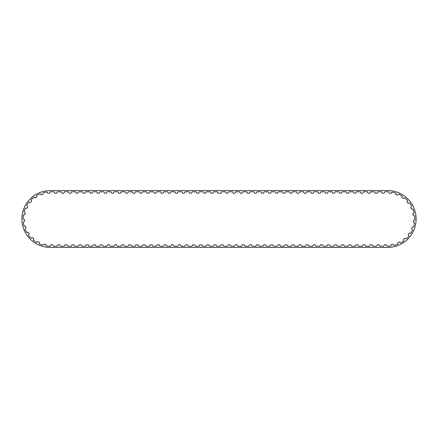 <?xml version="1.0" encoding="UTF-8"?>
<svg xmlns="http://www.w3.org/2000/svg" width="438" height="438" viewBox="0 0 438 438"><rect width="100%" height="100%" fill="white"/><g stroke="black" fill="none" stroke-linecap="round" stroke-linejoin="round"><path stroke-width="0.66" d="M404.701 197.79A0.378 0.378 0 0 0 404.444 197.856L403.633 198.414A0.378 0.378 0 0 1 403.201 198.409L402.029 197.571A0.378 0.378 0 0 1 401.881 197.166L402.144 196.213A0.378 0.378 0 0 0 402.122 195.95A27.211 27.211 0 0 0 398.657 194.111A0.378 0.378 0 0 0 398.427 194.242L397.786 194.987A0.378 0.378 0 0 1 397.365 195.096L396.018 194.592A0.378 0.378 0 0 1 395.771 194.231L395.777 193.251A0.378 0.378 0 0 0 395.684 192.999A27.211 27.211 0 0 0 391.868 192.118A0.378 0.378 0 0 0 391.676 192.298L391.249 193.185A0.378 0.378 0 0 1 390.871 193.399L389.437 193.262A0.378 0.378 0 0 1 389.108 192.977L388.862 192.025A0.378 0.378 0 0 0 388.709 191.806A27.211 27.211 0 0 0 387.657 191.789L384.942 191.789A0.378 0.378 0 0 0 384.613 192.036L384.274 192.961A0.378 0.378 0 0 1 383.918 193.213L382.478 193.213A0.378 0.378 0 0 1 382.122 192.961L381.788 192.036A0.378 0.378 0 0 0 381.46 191.789L377.841 191.789A0.378 0.378 0 0 0 377.512 192.036L377.178 192.961A0.378 0.378 0 0 1 376.822 193.213L375.382 193.213A0.378 0.378 0 0 1 375.027 192.961L374.687 192.036A0.378 0.378 0 0 0 374.359 191.789L370.745 191.789A0.378 0.378 0 0 0 370.417 192.036L370.077 192.961A0.378 0.378 0 0 1 369.721 193.213L368.281 193.213A0.378 0.378 0 0 1 367.925 192.961L367.591 192.036A0.378 0.378 0 0 0 367.263 191.789L363.644 191.789A0.378 0.378 0 0 0 363.316 192.036L362.982 192.961A0.378 0.378 0 0 1 362.626 193.213L361.186 193.213A0.378 0.378 0 0 1 360.83 192.961L360.49 192.036A0.378 0.378 0 0 0 360.162 191.789L356.548 191.789A0.378 0.378 0 0 0 356.22 192.036L355.886 192.961A0.378 0.378 0 0 1 355.525 193.213L354.085 193.213A0.378 0.378 0 0 1 353.729 192.961L353.395 192.036A0.378 0.378 0 0 0 353.066 191.789L349.447 191.789A0.378 0.378 0 0 0 349.124 192.036L348.785 192.961A0.378 0.378 0 0 1 348.429 193.213L346.989 193.213A0.378 0.378 0 0 1 346.633 192.961L346.294 192.036A0.378 0.378 0 0 0 345.965 191.789L342.352 191.789A0.378 0.378 0 0 0 342.023 192.036L341.689 192.961A0.378 0.378 0 0 1 341.333 193.213L339.893 193.213A0.378 0.378 0 0 1 339.532 192.961L339.198 192.036A0.378 0.378 0 0 0 338.87 191.789L335.256 191.789A0.378 0.378 0 0 0 334.928 192.036L334.588 192.961A0.378 0.378 0 0 1 334.232 193.213L332.792 193.213A0.378 0.378 0 0 1 332.437 192.961L332.103 192.036A0.378 0.378 0 0 0 331.774 191.789L328.155 191.789A0.378 0.378 0 0 0 327.827 192.036L327.493 192.961A0.378 0.378 0 0 1 327.137 193.213L325.697 193.213A0.378 0.378 0 0 1 325.341 192.961L325.001 192.036A0.378 0.378 0 0 0 324.673 191.789L321.059 191.789A0.378 0.378 0 0 0 320.731 192.036L320.392 192.961A0.378 0.378 0 0 1 320.036 193.213L318.596 193.213A0.378 0.378 0 0 1 318.24 192.961L317.906 192.036A0.378 0.378 0 0 0 317.577 191.789L313.958 191.789A0.378 0.378 0 0 0 313.63 192.036L313.296 192.961A0.378 0.378 0 0 1 312.94 193.213L311.5 193.213A0.378 0.378 0 0 1 311.144 192.961L310.805 192.036A0.378 0.378 0 0 0 310.476 191.789L306.863 191.789A0.378 0.378 0 0 0 306.534 192.036L306.2 192.961A0.378 0.378 0 0 1 305.839 193.213L304.399 193.213A0.378 0.378 0 0 1 304.043 192.961L303.709 192.036A0.378 0.378 0 0 0 303.381 191.789L299.767 191.789A0.378 0.378 0 0 0 299.439 192.036L299.099 192.961A0.378 0.378 0 0 1 298.743 193.213L297.303 193.213A0.378 0.378 0 0 1 296.948 192.961L296.608 192.036A0.378 0.378 0 0 0 296.28 191.789L292.666 191.789A0.378 0.378 0 0 0 292.338 192.036L292.004 192.961A0.378 0.378 0 0 1 291.648 193.213L290.208 193.213A0.378 0.378 0 0 1 289.846 192.961L289.513 192.036A0.378 0.378 0 0 0 289.184 191.789L285.571 191.789A0.378 0.378 0 0 0 285.242 192.036L284.903 192.961A0.378 0.378 0 0 1 284.547 193.213L283.107 193.213A0.378 0.378 0 0 1 282.751 192.961L282.417 192.036A0.378 0.378 0 0 0 282.088 191.789L278.469 191.789A0.378 0.378 0 0 0 278.141 192.036L277.807 192.961A0.378 0.378 0 0 1 277.451 193.213L276.011 193.213A0.378 0.378 0 0 1 275.655 192.961L275.316 192.036A0.378 0.378 0 0 0 274.987 191.789L271.374 191.789A0.378 0.378 0 0 0 271.045 192.036L270.706 192.961A0.378 0.378 0 0 1 270.35 193.213L268.91 193.213A0.378 0.378 0 0 1 268.554 192.961L268.22 192.036A0.378 0.378 0 0 0 267.892 191.789L264.273 191.789A0.378 0.378 0 0 0 263.944 192.036L263.61 192.961A0.378 0.378 0 0 1 263.254 193.213L261.815 193.213A0.378 0.378 0 0 1 261.459 192.961L261.119 192.036A0.378 0.378 0 0 0 260.791 191.789L257.177 191.789A0.378 0.378 0 0 0 256.849 192.036L256.515 192.961A0.378 0.378 0 0 1 256.153 193.213L254.713 193.213A0.378 0.378 0 0 1 254.358 192.961L254.024 192.036A0.378 0.378 0 0 0 253.695 191.789L250.082 191.789A0.378 0.378 0 0 0 249.753 192.036L249.414 192.961A0.378 0.378 0 0 1 249.058 193.213L247.618 193.213A0.378 0.378 0 0 1 247.262 192.961L246.922 192.036A0.378 0.378 0 0 0 246.594 191.789L242.981 191.789A0.378 0.378 0 0 0 242.652 192.036L242.318 192.961A0.378 0.378 0 0 1 241.962 193.213L240.522 193.213A0.378 0.378 0 0 1 240.161 192.961L239.827 192.036A0.378 0.378 0 0 0 239.498 191.789L235.885 191.789A0.378 0.378 0 0 0 235.556 192.036L235.217 192.961A0.378 0.378 0 0 1 234.861 193.213L233.421 193.213A0.378 0.378 0 0 1 233.065 192.961L232.731 192.036A0.378 0.378 0 0 0 232.403 191.789L228.784 191.789A0.378 0.378 0 0 0 228.455 192.036L228.121 192.961A0.378 0.378 0 0 1 227.765 193.213L226.326 193.213A0.378 0.378 0 0 1 225.97 192.961L225.63 192.036A0.378 0.378 0 0 0 225.302 191.789L221.688 191.789A0.378 0.378 0 0 0 221.36 192.036L221.02 192.961A0.378 0.378 0 0 1 220.664 193.213L218.277 193.213A0.378 0.378 0 0 1 217.921 192.961L217.587 192.036A0.378 0.378 0 0 0 217.259 191.789L213.645 191.789A0.378 0.378 0 0 0 213.317 192.036L212.977 192.961A0.378 0.378 0 0 1 212.622 193.213L211.182 193.213A0.378 0.378 0 0 1 210.826 192.961L210.492 192.036A0.378 0.378 0 0 0 210.163 191.789L206.544 191.789A0.378 0.378 0 0 0 206.216 192.036L205.882 192.961A0.378 0.378 0 0 1 205.526 193.213L204.086 193.213A0.378 0.378 0 0 1 203.73 192.961L203.391 192.036A0.378 0.378 0 0 0 203.062 191.789L199.449 191.789A0.378 0.378 0 0 0 199.12 192.036L198.781 192.961A0.378 0.378 0 0 1 198.425 193.213L196.985 193.213A0.378 0.378 0 0 1 196.629 192.961L196.295 192.036A0.378 0.378 0 0 0 195.967 191.789L192.348 191.789A0.378 0.378 0 0 0 192.019 192.036L191.685 192.961A0.378 0.378 0 0 1 191.329 193.213L189.889 193.213A0.378 0.378 0 0 1 189.534 192.961L189.194 192.036A0.378 0.378 0 0 0 188.866 191.789L185.252 191.789A0.378 0.378 0 0 0 184.924 192.036L184.584 192.961A0.378 0.378 0 0 1 184.228 193.213L182.788 193.213A0.378 0.378 0 0 1 182.432 192.961L182.099 192.036A0.378 0.378 0 0 0 181.77 191.789L178.151 191.789A0.378 0.378 0 0 0 177.828 192.036L177.489 192.961A0.378 0.378 0 0 1 177.133 193.213L175.693 193.213A0.378 0.378 0 0 1 175.337 192.961L174.997 192.036A0.378 0.378 0 0 0 174.669 191.789L171.055 191.789A0.378 0.378 0 0 0 170.727 192.036L170.393 192.961A0.378 0.378 0 0 1 170.037 193.213L168.592 193.213A0.378 0.378 0 0 1 168.236 192.961L167.902 192.036A0.378 0.378 0 0 0 167.573 191.789L163.96 191.789A0.378 0.378 0 0 0 163.631 192.036L163.292 192.961A0.378 0.378 0 0 1 162.936 193.213L161.496 193.213A0.378 0.378 0 0 1 161.14 192.961L160.806 192.036A0.378 0.378 0 0 0 160.478 191.789L156.859 191.789A0.378 0.378 0 0 0 156.53 192.036L156.196 192.961A0.378 0.378 0 0 1 155.84 193.213L154.4 193.213A0.378 0.378 0 0 1 154.045 192.961L153.705 192.036A0.378 0.378 0 0 0 153.377 191.789L149.763 191.789A0.378 0.378 0 0 0 149.435 192.036L149.095 192.961A0.378 0.378 0 0 1 148.739 193.213L147.299 193.213A0.378 0.378 0 0 1 146.944 192.961L146.61 192.036A0.378 0.378 0 0 0 146.281 191.789L142.662 191.789A0.378 0.378 0 0 0 142.334 192.036L142 192.961A0.378 0.378 0 0 1 141.644 193.213L140.204 193.213A0.378 0.378 0 0 1 139.848 192.961L139.508 192.036A0.378 0.378 0 0 0 139.18 191.789L135.566 191.789A0.378 0.378 0 0 0 135.238 192.036L134.904 192.961A0.378 0.378 0 0 1 134.543 193.213L133.103 193.213A0.378 0.378 0 0 1 132.747 192.961L132.413 192.036A0.378 0.378 0 0 0 132.084 191.789L128.465 191.789A0.378 0.378 0 0 0 128.142 192.036L127.803 192.961A0.378 0.378 0 0 1 127.447 193.213L126.007 193.213A0.378 0.378 0 0 1 125.651 192.961L125.312 192.036A0.378 0.378 0 0 0 124.983 191.789L121.37 191.789A0.378 0.378 0 0 0 121.041 192.036L120.707 192.961A0.378 0.378 0 0 1 120.351 193.213L118.912 193.213A0.378 0.378 0 0 1 118.55 192.961L118.216 192.036A0.378 0.378 0 0 0 117.888 191.789L114.274 191.789A0.378 0.378 0 0 0 113.946 192.036L113.606 192.961A0.378 0.378 0 0 1 113.25 193.213L111.81 193.213A0.378 0.378 0 0 1 111.455 192.961L111.121 192.036A0.378 0.378 0 0 0 110.792 191.789L107.173 191.789A0.378 0.378 0 0 0 106.845 192.036L106.511 192.961A0.378 0.378 0 0 1 106.155 193.213L104.715 193.213A0.378 0.378 0 0 1 104.359 192.961L104.02 192.036A0.378 0.378 0 0 0 103.691 191.789L100.078 191.789A0.378 0.378 0 0 0 99.749 192.036L99.41 192.961A0.378 0.378 0 0 1 99.054 193.213L97.614 193.213A0.378 0.378 0 0 1 97.258 192.961L96.924 192.036A0.378 0.378 0 0 0 96.595 191.789L92.976 191.789A0.378 0.378 0 0 0 92.648 192.036L92.314 192.961A0.378 0.378 0 0 1 91.958 193.213L90.518 193.213A0.378 0.378 0 0 1 90.162 192.961L89.823 192.036A0.378 0.378 0 0 0 89.494 191.789L85.881 191.789A0.378 0.378 0 0 0 85.552 192.036L85.218 192.961A0.378 0.378 0 0 1 84.857 193.213L83.417 193.213A0.378 0.378 0 0 1 83.061 192.961L82.727 192.036A0.378 0.378 0 0 0 82.399 191.789L78.78 191.789A0.378 0.378 0 0 0 78.457 192.036L78.117 192.961A0.378 0.378 0 0 1 77.761 193.213L76.322 193.213A0.378 0.378 0 0 1 75.966 192.961L75.626 192.036A0.378 0.378 0 0 0 75.298 191.789L71.684 191.789A0.378 0.378 0 0 0 71.356 192.036L71.022 192.961A0.378 0.378 0 0 1 70.666 193.213L69.226 193.213A0.378 0.378 0 0 1 68.865 192.961L68.531 192.036A0.378 0.378 0 0 0 68.202 191.789L64.589 191.789A0.378 0.378 0 0 0 64.26 192.036L63.921 192.961A0.378 0.378 0 0 1 63.565 193.213L62.125 193.213A0.378 0.378 0 0 1 61.769 192.961L61.435 192.036A0.378 0.378 0 0 0 61.106 191.789L57.487 191.789A0.378 0.378 0 0 0 57.159 192.036L56.825 192.961A0.378 0.378 0 0 1 56.469 193.213L55.029 193.213A0.378 0.378 0 0 1 54.673 192.961L54.334 192.036A0.378 0.378 0 0 0 54.005 191.789L50.343 191.789A27.211 27.211 0 0 0 50.239 191.789A0.378 0.378 0 0 0 50.074 192.003L49.801 192.944A0.378 0.378 0 0 1 49.456 193.213L48.021 193.306A0.378 0.378 0 0 1 47.649 193.076L47.255 192.178A0.378 0.378 0 0 0 47.069 191.986A27.211 27.211 0 0 0 43.225 192.736A0.378 0.378 0 0 0 43.121 192.983L43.099 193.968A0.378 0.378 0 0 1 42.836 194.319L41.473 194.773A0.378 0.378 0 0 1 41.057 194.653L40.444 193.881A0.378 0.378 0 0 0 40.214 193.744A27.211 27.211 0 0 0 36.688 195.463A0.378 0.378 0 0 0 36.655 195.726L36.885 196.684A0.378 0.378 0 0 1 36.726 197.089L35.527 197.883A0.378 0.378 0 0 1 35.089 197.872L34.301 197.286A0.378 0.378 0 0 0 34.044 197.209A27.211 27.211 0 0 0 31.082 199.777A0.378 0.378 0 0 0 31.12 200.04L31.585 200.911A0.378 0.378 0 0 1 31.536 201.338L30.578 202.416A0.378 0.378 0 0 1 30.156 202.52L29.242 202.153A0.378 0.378 0 0 0 28.974 202.153A27.211 27.211 0 0 0 26.778 205.395A0.378 0.378 0 0 0 26.882 205.641L27.556 206.358A0.378 0.378 0 0 1 27.616 206.785L26.97 208.077A0.378 0.378 0 0 1 26.587 208.28L25.612 208.17A0.378 0.378 0 0 0 25.355 208.231A27.211 27.211 0 0 0 24.068 211.937A0.378 0.378 0 0 0 24.227 212.145L25.065 212.66A0.378 0.378 0 0 1 25.24 213.06L24.944 214.472A0.378 0.378 0 0 1 24.627 214.773L23.657 214.91A0.378 0.378 0 0 0 23.422 215.042A27.211 27.211 0 0 0 23.132 218.951A0.378 0.378 0 0 0 23.345 219.115L24.287 219.394A0.378 0.378 0 0 1 24.555 219.739L24.637 221.174A0.378 0.378 0 0 1 24.408 221.546L23.504 221.935A0.378 0.378 0 0 0 23.313 222.115A27.211 27.211 0 0 0 24.041 225.97A0.378 0.378 0 0 0 24.287 226.074L25.267 226.101A0.378 0.378 0 0 1 25.618 226.364L26.066 227.733A0.378 0.378 0 0 1 25.941 228.149L25.169 228.756A0.378 0.378 0 0 0 25.032 228.986A27.211 27.211 0 0 0 26.729 232.518A0.378 0.378 0 0 0 26.992 232.551L27.95 232.332A0.378 0.378 0 0 1 28.355 232.49L29.138 233.695A0.378 0.378 0 0 1 29.127 234.133L28.536 234.921A0.378 0.378 0 0 0 28.459 235.173A27.211 27.211 0 0 0 31.01 238.152A0.378 0.378 0 0 0 31.279 238.119L32.144 237.653A0.378 0.378 0 0 1 32.576 237.708L33.649 238.666A0.378 0.378 0 0 1 33.748 239.093L33.381 240.008A0.378 0.378 0 0 0 33.37 240.27A27.211 27.211 0 0 0 36.606 242.488A0.378 0.378 0 0 0 36.852 242.389L37.569 241.716A0.378 0.378 0 0 1 38.002 241.656L39.283 242.307A0.378 0.378 0 0 1 39.491 242.696L39.371 243.67A0.378 0.378 0 0 0 39.431 243.928A27.211 27.211 0 0 0 43.127 245.236A0.378 0.378 0 0 0 43.34 245.077L43.86 244.24A0.378 0.378 0 0 1 44.26 244.07L45.672 244.371A0.378 0.378 0 0 1 45.968 244.694L46.105 245.663A0.378 0.378 0 0 0 46.231 245.899A27.211 27.211 0 0 0 50.003 246.211A0.378 0.378 0 0 0 50.315 245.964L50.649 245.039A0.378 0.378 0 0 1 51.005 244.787L52.445 244.787A0.378 0.378 0 0 1 52.801 245.039L53.14 245.964A0.378 0.378 0 0 0 53.469 246.211L57.082 246.211A0.378 0.378 0 0 0 57.411 245.964L57.745 245.039A0.378 0.378 0 0 1 58.101 244.787L59.546 244.787A0.378 0.378 0 0 1 59.902 245.039L60.236 245.964A0.378 0.378 0 0 0 60.564 246.211L64.178 246.211A0.378 0.378 0 0 0 64.506 245.964L64.846 245.039A0.378 0.378 0 0 1 65.202 244.787L66.642 244.787A0.378 0.378 0 0 1 66.998 245.039L67.337 245.964A0.378 0.378 0 0 0 67.66 246.211L71.279 246.211A0.378 0.378 0 0 0 71.608 245.964L71.942 245.039A0.378 0.378 0 0 1 72.297 244.787L73.737 244.787A0.378 0.378 0 0 1 74.093 245.039L74.433 245.964A0.378 0.378 0 0 0 74.761 246.211L78.375 246.211A0.378 0.378 0 0 0 78.703 245.964L79.043 245.039A0.378 0.378 0 0 1 79.398 244.787L80.838 244.787A0.378 0.378 0 0 1 81.194 245.039L81.528 245.964A0.378 0.378 0 0 0 81.857 246.211L85.476 246.211A0.378 0.378 0 0 0 85.804 245.964L86.138 245.039A0.378 0.378 0 0 1 86.494 244.787L87.934 244.787A0.378 0.378 0 0 1 88.29 245.039L88.629 245.964A0.378 0.378 0 0 0 88.958 246.211L92.571 246.211A0.378 0.378 0 0 0 92.9 245.964L93.239 245.039A0.378 0.378 0 0 1 93.595 244.787L95.035 244.787A0.378 0.378 0 0 1 95.391 245.039L95.725 245.964A0.378 0.378 0 0 0 96.053 246.211L99.672 246.211A0.378 0.378 0 0 0 99.995 245.964L100.335 245.039A0.378 0.378 0 0 1 100.691 244.787L102.131 244.787A0.378 0.378 0 0 1 102.487 245.039L102.826 245.964A0.378 0.378 0 0 0 103.154 246.211L106.768 246.211A0.378 0.378 0 0 0 107.096 245.964L107.43 245.039A0.378 0.378 0 0 1 107.786 244.787L109.232 244.787A0.378 0.378 0 0 1 109.588 245.039L109.922 245.964A0.378 0.378 0 0 0 110.25 246.211L113.864 246.211A0.378 0.378 0 0 0 114.192 245.964L114.532 245.039A0.378 0.378 0 0 1 114.887 244.787L116.327 244.787A0.378 0.378 0 0 1 116.683 245.039L117.017 245.964A0.378 0.378 0 0 0 117.346 246.211L120.965 246.211A0.378 0.378 0 0 0 121.293 245.964L121.627 245.039A0.378 0.378 0 0 1 121.983 244.787L123.423 244.787A0.378 0.378 0 0 1 123.779 245.039L124.118 245.964A0.378 0.378 0 0 0 124.447 246.211L128.06 246.211A0.378 0.378 0 0 0 128.389 245.964L128.728 245.039A0.378 0.378 0 0 1 129.084 244.787L130.524 244.787A0.378 0.378 0 0 1 130.88 245.039L131.214 245.964A0.378 0.378 0 0 0 131.542 246.211L135.161 246.211A0.378 0.378 0 0 0 135.49 245.964L135.824 245.039A0.378 0.378 0 0 1 136.18 244.787L137.62 244.787A0.378 0.378 0 0 1 137.975 245.039L138.315 245.964A0.378 0.378 0 0 0 138.643 246.211L142.257 246.211A0.378 0.378 0 0 0 142.585 245.964L142.919 245.039A0.378 0.378 0 0 1 143.281 244.787L144.721 244.787A0.378 0.378 0 0 1 145.077 245.039L145.411 245.964A0.378 0.378 0 0 0 145.739 246.211L149.358 246.211A0.378 0.378 0 0 0 149.681 245.964L150.02 245.039A0.378 0.378 0 0 1 150.376 244.787L151.816 244.787A0.378 0.378 0 0 1 152.172 245.039L152.512 245.964A0.378 0.378 0 0 0 152.84 246.211L156.454 246.211A0.378 0.378 0 0 0 156.782 245.964L157.116 245.039A0.378 0.378 0 0 1 157.472 244.787L158.917 244.787A0.378 0.378 0 0 1 159.273 245.039L159.607 245.964A0.378 0.378 0 0 0 159.936 246.211L163.549 246.211A0.378 0.378 0 0 0 163.878 245.964L164.217 245.039A0.378 0.378 0 0 1 164.573 244.787L166.013 244.787A0.378 0.378 0 0 1 166.369 245.039L166.703 245.964A0.378 0.378 0 0 0 167.031 246.211L170.65 246.211A0.378 0.378 0 0 0 170.979 245.964L171.313 245.039A0.378 0.378 0 0 1 171.669 244.787L173.109 244.787A0.378 0.378 0 0 1 173.464 245.039L173.804 245.964A0.378 0.378 0 0 0 174.132 246.211L177.746 246.211A0.378 0.378 0 0 0 178.074 245.964L178.414 245.039A0.378 0.378 0 0 1 178.77 244.787L180.21 244.787A0.378 0.378 0 0 1 180.566 245.039L180.899 245.964A0.378 0.378 0 0 0 181.228 246.211L184.847 246.211A0.378 0.378 0 0 0 185.175 245.964L185.509 245.039A0.378 0.378 0 0 1 185.865 244.787L187.305 244.787A0.378 0.378 0 0 1 187.661 245.039L188.001 245.964A0.378 0.378 0 0 0 188.329 246.211L191.943 246.211A0.378 0.378 0 0 0 192.271 245.964L192.605 245.039A0.378 0.378 0 0 1 192.966 244.787L194.406 244.787A0.378 0.378 0 0 1 194.762 245.039L195.096 245.964A0.378 0.378 0 0 0 195.425 246.211L199.044 246.211A0.378 0.378 0 0 0 199.367 245.964L199.706 245.039A0.378 0.378 0 0 1 200.062 244.787L201.502 244.787A0.378 0.378 0 0 1 201.858 245.039L202.197 245.964A0.378 0.378 0 0 0 202.526 246.211L206.139 246.211A0.378 0.378 0 0 0 206.468 245.964L206.802 245.039A0.378 0.378 0 0 1 207.158 244.787L208.597 244.787A0.378 0.378 0 0 1 208.959 245.039L209.293 245.964A0.378 0.378 0 0 0 209.621 246.211L213.235 246.211A0.378 0.378 0 0 0 213.563 245.964L213.903 245.039A0.378 0.378 0 0 1 214.259 244.787L215.699 244.787A0.378 0.378 0 0 1 216.054 245.039L216.388 245.964A0.378 0.378 0 0 0 216.717 246.211L220.336 246.211A0.378 0.378 0 0 0 220.664 245.964L220.998 245.039A0.378 0.378 0 0 1 221.354 244.787L222.794 244.787A0.378 0.378 0 0 1 223.15 245.039L223.489 245.964A0.378 0.378 0 0 0 223.818 246.211L227.431 246.211A0.378 0.378 0 0 0 227.76 245.964L228.099 245.039A0.378 0.378 0 0 1 228.455 244.787L229.895 244.787A0.378 0.378 0 0 1 230.251 245.039L230.585 245.964A0.378 0.378 0 0 0 230.914 246.211L234.533 246.211A0.378 0.378 0 0 0 234.861 245.964L235.195 245.039A0.378 0.378 0 0 1 235.551 244.787L236.991 244.787A0.378 0.378 0 0 1 237.347 245.039L237.686 245.964A0.378 0.378 0 0 0 238.015 246.211L241.628 246.211A0.378 0.378 0 0 0 241.957 245.964L242.291 245.039A0.378 0.378 0 0 1 242.652 244.787L244.092 244.787A0.378 0.378 0 0 1 244.448 245.039L244.782 245.964A0.378 0.378 0 0 0 245.11 246.211L248.724 246.211A0.378 0.378 0 0 0 249.052 245.964L249.392 245.039A0.378 0.378 0 0 1 249.748 244.787L251.188 244.787A0.378 0.378 0 0 1 251.543 245.039L251.883 245.964A0.378 0.378 0 0 0 252.211 246.211L255.825 246.211A0.378 0.378 0 0 0 256.153 245.964L256.487 245.039A0.378 0.378 0 0 1 256.843 244.787L258.283 244.787A0.378 0.378 0 0 1 258.644 245.039L258.978 245.964A0.378 0.378 0 0 0 259.307 246.211L262.92 246.211A0.378 0.378 0 0 0 263.249 245.964L263.588 245.039A0.378 0.378 0 0 1 263.944 244.787L265.384 244.787A0.378 0.378 0 0 1 265.74 245.039L266.074 245.964A0.378 0.378 0 0 0 266.403 246.211L270.022 246.211A0.378 0.378 0 0 0 270.35 245.964L270.684 245.039A0.378 0.378 0 0 1 271.04 244.787L272.48 244.787A0.378 0.378 0 0 1 272.836 245.039L273.175 245.964A0.378 0.378 0 0 0 273.504 246.211L277.117 246.211A0.378 0.378 0 0 0 277.446 245.964L277.785 245.039A0.378 0.378 0 0 1 278.141 244.787L279.581 244.787A0.378 0.378 0 0 1 279.937 245.039L280.271 245.964A0.378 0.378 0 0 0 280.599 246.211L284.218 246.211A0.378 0.378 0 0 0 284.547 245.964L284.881 245.039A0.378 0.378 0 0 1 285.237 244.787L286.676 244.787A0.378 0.378 0 0 1 287.032 245.039L287.372 245.964A0.378 0.378 0 0 0 287.7 246.211L291.314 246.211A0.378 0.378 0 0 0 291.642 245.964L291.976 245.039A0.378 0.378 0 0 1 292.338 244.787L293.778 244.787A0.378 0.378 0 0 1 294.133 245.039L294.467 245.964A0.378 0.378 0 0 0 294.796 246.211L298.409 246.211A0.378 0.378 0 0 0 298.738 245.964L299.077 245.039A0.378 0.378 0 0 1 299.433 244.787L300.873 244.787A0.378 0.378 0 0 1 301.229 245.039L301.568 245.964A0.378 0.378 0 0 0 301.897 246.211L305.51 246.211A0.378 0.378 0 0 0 305.839 245.964L306.173 245.039A0.378 0.378 0 0 1 306.529 244.787L307.969 244.787A0.378 0.378 0 0 1 308.33 245.039L308.664 245.964A0.378 0.378 0 0 0 308.993 246.211L312.606 246.211A0.378 0.378 0 0 0 312.935 245.964L313.274 245.039A0.378 0.378 0 0 1 313.63 244.787L315.07 244.787A0.378 0.378 0 0 1 315.426 245.039L315.76 245.964A0.378 0.378 0 0 0 316.088 246.211L319.707 246.211A0.378 0.378 0 0 0 320.036 245.964L320.37 245.039A0.378 0.378 0 0 1 320.725 244.787L322.165 244.787A0.378 0.378 0 0 1 322.521 245.039L322.861 245.964A0.378 0.378 0 0 0 323.189 246.211L326.803 246.211A0.378 0.378 0 0 0 327.131 245.964L327.471 245.039A0.378 0.378 0 0 1 327.827 244.787L329.267 244.787A0.378 0.378 0 0 1 329.622 245.039L329.956 245.964A0.378 0.378 0 0 0 330.285 246.211L333.904 246.211A0.378 0.378 0 0 0 334.232 245.964L334.566 245.039A0.378 0.378 0 0 1 334.922 244.787L336.362 244.787A0.378 0.378 0 0 1 336.718 245.039L337.057 245.964A0.378 0.378 0 0 0 337.386 246.211L340.999 246.211A0.378 0.378 0 0 0 341.328 245.964L341.662 245.039A0.378 0.378 0 0 1 342.023 244.787L343.463 244.787A0.378 0.378 0 0 1 343.819 245.039L344.153 245.964A0.378 0.378 0 0 0 344.482 246.211L348.095 246.211A0.378 0.378 0 0 0 348.424 245.964L348.763 245.039A0.378 0.378 0 0 1 349.119 244.787L350.559 244.787A0.378 0.378 0 0 1 350.915 245.039L351.254 245.964A0.378 0.378 0 0 0 351.577 246.211L355.196 246.211A0.378 0.378 0 0 0 355.525 245.964L355.859 245.039A0.378 0.378 0 0 1 356.214 244.787L357.654 244.787A0.378 0.378 0 0 1 358.016 245.039L358.35 245.964A0.378 0.378 0 0 0 358.678 246.211L362.292 246.211A0.378 0.378 0 0 0 362.62 245.964L362.96 245.039A0.378 0.378 0 0 1 363.316 244.787L364.755 244.787A0.378 0.378 0 0 1 365.111 245.039L365.445 245.964A0.378 0.378 0 0 0 365.774 246.211L369.393 246.211A0.378 0.378 0 0 0 369.721 245.964L370.055 245.039A0.378 0.378 0 0 1 370.411 244.787L371.851 244.787A0.378 0.378 0 0 1 372.207 245.039L372.546 245.964A0.378 0.378 0 0 0 372.875 246.211L376.488 246.211A0.378 0.378 0 0 0 376.817 245.964L377.156 245.039A0.378 0.378 0 0 1 377.512 244.787L378.952 244.787A0.378 0.378 0 0 1 379.308 245.039L379.642 245.964A0.378 0.378 0 0 0 379.97 246.211L383.589 246.211A0.378 0.378 0 0 0 383.918 245.964L384.252 245.039A0.378 0.378 0 0 1 384.608 244.787L386.048 244.787A0.378 0.378 0 0 1 386.404 245.039L386.743 245.964A0.378 0.378 0 0 0 387.072 246.211L387.657 246.211A27.211 27.211 0 0 0 390.833 246.025A0.378 0.378 0 0 0 390.97 245.795L391.139 244.826A0.378 0.378 0 0 1 391.446 244.519L392.864 244.267A0.378 0.378 0 0 1 393.258 244.453L393.751 245.302A0.378 0.378 0 0 0 393.954 245.472A27.211 27.211 0 0 0 397.693 244.294A0.378 0.378 0 0 0 397.764 244.037L397.682 243.057A0.378 0.378 0 0 1 397.896 242.679L399.204 242.072A0.378 0.378 0 0 1 399.631 242.148L400.327 242.844A0.378 0.378 0 0 0 400.567 242.953A27.211 27.211 0 0 0 403.88 240.851A0.378 0.378 0 0 0 403.88 240.582L403.546 239.657A0.378 0.378 0 0 1 403.661 239.236L404.761 238.31A0.378 0.378 0 0 1 405.194 238.277L406.048 238.77A0.378 0.378 0 0 0 406.311 238.814A27.211 27.211 0 0 0 408.961 235.923A0.378 0.378 0 0 0 408.895 235.666L408.336 234.861A0.378 0.378 0 0 1 408.336 234.423L409.163 233.246A0.378 0.378 0 0 1 409.574 233.098L410.521 233.355A0.378 0.378 0 0 0 410.789 233.334A27.211 27.211 0 0 0 412.607 229.857A0.378 0.378 0 0 0 412.476 229.627L411.725 228.992A0.378 0.378 0 0 1 411.616 228.57L412.109 227.218A0.378 0.378 0 0 1 412.465 226.972L413.45 226.972A0.378 0.378 0 0 0 413.702 226.879A27.211 27.211 0 0 0 414.562 223.057A0.378 0.378 0 0 0 414.375 222.865L413.488 222.444A0.378 0.378 0 0 1 413.269 222.066L413.401 220.632A0.378 0.378 0 0 1 413.686 220.303L414.633 220.051A0.378 0.378 0 0 0 414.852 219.898A27.211 27.211 0 0 0 414.698 215.978A0.378 0.378 0 0 0 414.468 215.841L413.505 215.666A0.378 0.378 0 0 1 413.198 215.359L412.952 213.941A0.378 0.378 0 0 1 413.138 213.547L413.992 213.06A0.378 0.378 0 0 0 414.162 212.852A27.211 27.211 0 0 0 413.007 209.107A0.378 0.378 0 0 0 412.749 209.036L411.769 209.112A0.378 0.378 0 0 1 411.391 208.893L410.795 207.585A0.378 0.378 0 0 1 410.871 207.158L411.572 206.468A0.378 0.378 0 0 0 411.682 206.227A27.211 27.211 0 0 0 409.596 202.904A0.378 0.378 0 0 0 409.333 202.898L408.402 203.232A0.378 0.378 0 0 1 407.986 203.112L407.066 202.006A0.378 0.378 0 0 1 407.033 201.573L407.532 200.724A0.378 0.378 0 0 0 407.575 200.462A27.211 27.211 0 0 0 404.701 197.79M50.343 247.443L387.657 247.443A28.443 28.443 0 0 0 416.1 219A28.443 28.443 0 0 0 387.657 190.557L50.343 190.557A28.443 28.443 0 0 0 21.9 219A28.443 28.443 0 0 0 50.343 247.443"/></g></svg>

